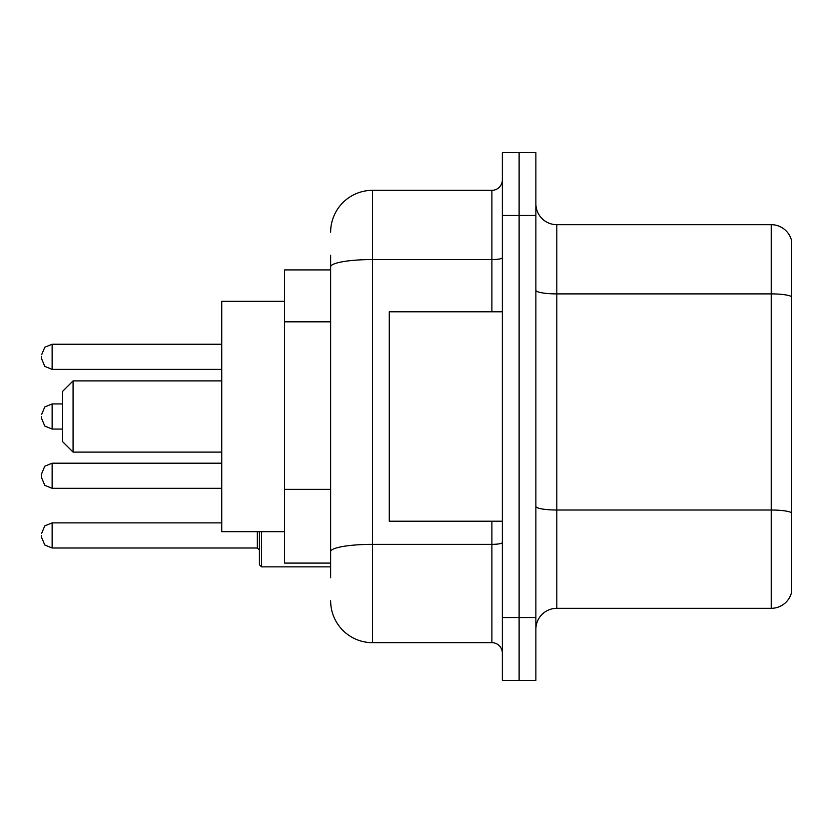 <?xml version="1.0" encoding="UTF-8"?>
<svg xmlns="http://www.w3.org/2000/svg" width="833" height="833" viewBox="0 0 833 833"><rect width="100%" height="100%" fill="white"/><g stroke="black" fill="none" stroke-linecap="round" stroke-linejoin="round"><path stroke-width="1.25" d="M330.639 307.169L330.639 266.831L330.639 269.913L284.574 269.913L284.574 563.087L330.639 563.087M330.639 577.748L330.639 255.252M502.361 617.534L502.361 680.363L519.115 680.363L519.115 617.534L519.115 680.363L535.869 680.363L535.869 617.534L519.115 617.534L519.115 215.466L519.115 617.534L502.361 617.534L502.361 215.466L519.115 215.466L519.115 152.637L519.115 215.466L535.869 215.466L535.869 617.534M535.869 215.466L535.869 152.637L502.361 152.637L502.361 215.466M330.639 232.22A41.879 41.879 0 0 1 372.528 190.33L372.528 642.67L491.886 642.67L491.886 521.208M372.528 190.33L491.886 190.33A10.475 10.475 0 0 0 502.361 179.866M330.639 558.901L330.639 504.017M502.361 653.134A10.475 10.475 0 0 0 491.886 642.67M372.528 642.67A41.879 41.879 0 0 1 330.639 600.78M535.869 629.269A20.94 20.94 0 0 1 556.808 608.319L771.243 608.319L771.243 224.681L556.808 224.681A20.94 20.94 0 0 1 535.869 203.731A20.94 20.94 0 0 0 556.808 224.681L556.808 608.319M791.35 239.758A20.94 20.94 0 0 0 771.243 224.681A20.94 20.94 0 0 1 791.35 239.758L791.35 593.242A20.94 20.94 0 0 1 771.243 608.319M791.35 296.808L791.35 524.561M73.065 452.1L73.065 380.9L62.59 391.375L62.59 441.625L73.065 452.1L221.745 452.1M284.574 301.327L221.745 301.327L221.745 531.673L284.574 531.673M502.361 311.792L389.271 311.792L389.271 521.208L502.361 521.208M41.65 473.675L44.774 466.209L52.125 463.2L44.774 466.209L41.65 473.675L44.774 466.209L52.125 463.2L44.774 466.209L41.65 473.675L41.65 477.861L41.65 473.675L41.65 477.861L41.65 473.675L44.774 466.209L52.125 463.2L52.125 488.325L44.774 485.316L41.65 477.861L44.774 485.316L52.125 488.325L44.774 485.316L41.65 477.861L44.774 485.316L52.125 488.325L221.745 488.325M261.531 531.673L261.531 566.856L259.438 564.764L259.438 531.673M41.65 535.442L41.65 537.545L41.65 535.442M41.65 416.5L41.65 418.593L41.65 416.5M41.65 356.816L41.65 358.908L41.65 356.816M330.639 321.83L284.574 321.83M330.639 489.356L284.574 489.356M502.361 542.533A10.475 1.822 0 0 1 491.886 544.355L372.528 544.355A41.879 7.268 180 0 0 330.639 551.633M330.639 266.831A41.879 7.268 180 0 1 372.528 259.552L491.886 259.552L491.886 190.33M491.886 311.792L491.886 259.552A10.475 1.822 0 0 0 502.361 257.73M791.35 296.517A20.94 3.634 180 0 0 771.243 293.893L556.808 293.893A20.94 3.634 -0 0 1 535.869 290.259M791.35 512.628A20.94 3.634 180 0 0 771.243 510.015L556.808 510.015A20.94 3.634 0 0 1 535.869 506.37M41.65 533.349L44.774 525.894L52.125 522.885L44.774 525.894L41.65 533.349L44.774 525.894L52.125 522.885L44.774 525.894L41.65 533.349L44.774 525.894L52.125 522.885L52.125 548.01L257.345 548.01L257.345 531.673M62.59 403.932L52.125 403.932L52.125 429.068L44.774 426.059L41.65 418.593M221.745 344.248L52.125 344.248L52.125 369.383L44.774 366.374L41.65 358.908M73.065 380.9L221.745 380.9M52.125 548.01L44.774 545.001L41.65 537.545L44.774 545.001L52.125 548.01L44.774 545.001L41.65 537.545L44.774 545.001L52.125 548.01L44.774 545.001L41.65 537.545M261.531 566.856L259.438 564.764L261.531 566.856L259.438 564.764L261.531 566.856L330.639 566.856M257.345 548.01L259.438 550.103M52.125 522.885L221.745 522.885M52.125 463.2L221.745 463.2M52.125 488.325L44.774 485.316L41.65 477.861M52.125 429.068L62.59 429.068M52.125 403.932L44.774 406.941L41.65 414.407M52.125 369.383L221.745 369.383M52.125 344.248L44.774 347.257L41.65 354.723"/></g></svg>

